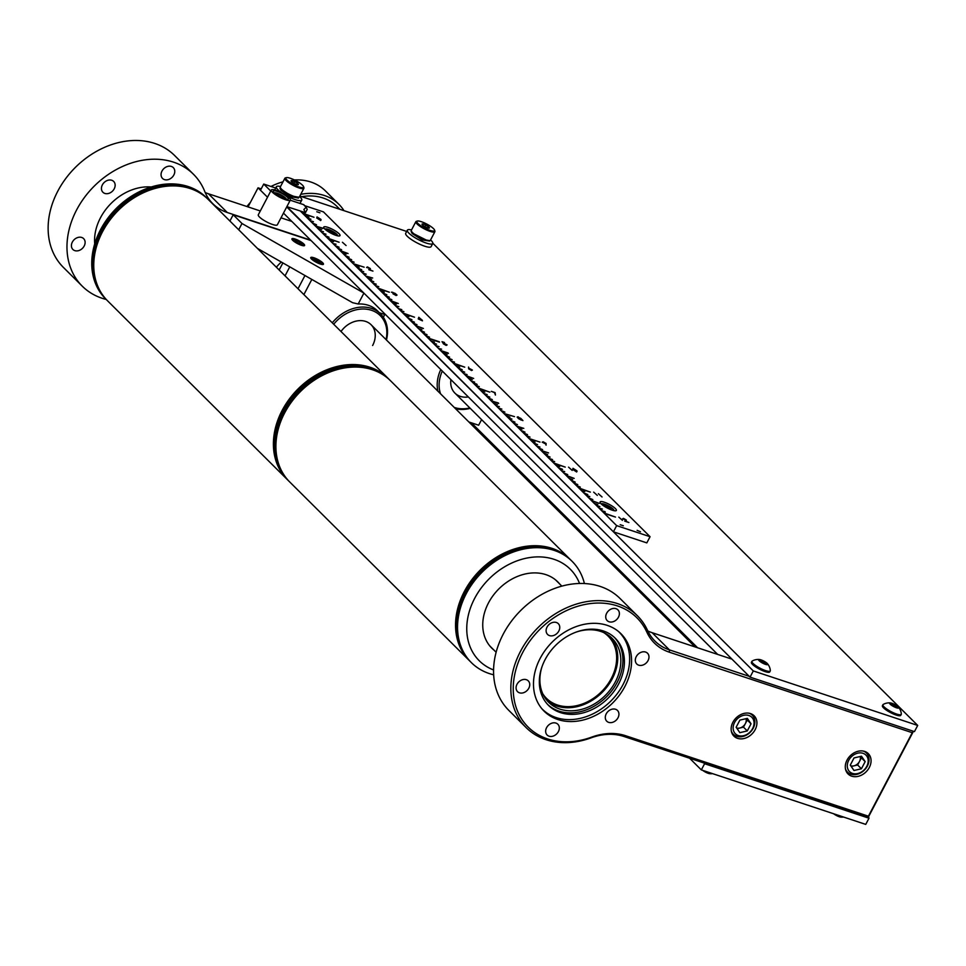 <?xml version="1.0" encoding="UTF-8"?>
<svg xmlns="http://www.w3.org/2000/svg" width="966" height="966" viewBox="0 0 966 966"><rect width="100%" height="100%" fill="white"/><g stroke="black" fill="none" stroke-linecap="round" stroke-linejoin="round"><path stroke-width="1.45" d="M324.745 228.978A9.177 2.065 27.7 0 0 332.666 234.038A9.177 2.065 27.7 0 0 339.646 235.885A9.177 2.065 27.7 0 0 339.006 233.7A9.177 2.065 27.7 0 0 329.466 227.94A9.177 2.065 27.7 0 0 323.719 227.529A9.177 2.065 27.7 0 0 324.745 228.978M601.118 503.817A9.177 2.065 27.7 0 0 609.027 508.877A9.177 2.065 27.7 0 0 616.006 510.736A9.177 2.065 27.7 0 0 615.366 508.551A9.177 2.065 27.7 0 0 605.827 502.779A9.177 2.065 27.7 0 0 600.091 502.368A9.177 2.065 27.7 0 0 601.118 503.817M637.125 530.334L640.47 531.783L637.125 530.334M615.378 517.039L604.318 513.441L615.487 517.076L603.847 512.886L601.83 510.893L604.897 511.569L601.83 510.893M313.878 217.217L302.829 213.607L313.998 217.253L302.358 213.063L300.414 211.131M308.818 217.205L305.341 216.106L308.939 217.241L304.87 215.563L302.853 213.558M316.365 224.692L312.887 223.605L316.474 224.728L312.404 223.049L310.4 221.057L313.455 221.733L309.893 220.55L307.888 218.558L310.943 219.234L307.381 218.05L305.377 216.058M321.388 229.691L317.911 228.604L321.497 229.727L317.428 228.048L315.423 226.056L322.415 228.036L315.423 226.056M328.923 237.189L324.938 235.595L329.032 237.225L324.962 235.547L322.958 233.543L326.025 234.231L322.451 233.048L320.446 231.043L323.513 231.731L320.446 231.043M339.006 242.2L327.957 238.59L339.126 242.237L327.486 238.047L325.47 236.042M338.969 247.187L334.997 245.593L339.09 247.224L335.021 245.545L333.004 243.541L336.071 244.217L333.004 243.541M341.481 249.687L338.003 248.588L341.602 249.723L337.532 248.033L335.516 246.04M347.929 253.49L340.515 251.088L348.05 253.527L340.044 250.532L338.028 248.54M349.016 257.173L345.538 256.087L349.137 257.21L345.067 255.531L343.063 253.539L346.118 254.215L342.556 253.032L340.539 251.039M351.527 259.673L348.062 258.586L351.648 259.709L347.579 258.031L345.574 256.038M348.086 258.538L353.085 263.585L364.134 267.184M359.074 267.171L355.597 266.073L359.183 267.208L355.114 265.529L353.109 263.525M361.586 269.671L358.108 268.572L361.695 269.707L357.625 268.029L355.621 266.024M371.632 279.669L368.155 278.57L371.246 279.198L367.684 278.027L365.667 276.022L372.671 278.015L365.667 276.022M389.25 292.167L378.201 288.568L389.37 292.203L377.73 288.013L375.714 286.021L378.781 286.697L375.219 285.513L373.202 283.521L376.269 284.197L372.707 283.014L370.69 281.021L373.757 281.698L370.195 280.514L368.179 278.522M391.737 299.653L387.752 298.059L392.776 303.058L398.306 308.552L401.784 309.651M414.378 317.15L403.329 313.552L414.499 317.198L402.858 312.996L400.842 311.004L403.909 311.68L400.335 310.509L398.33 308.504M411.83 319.637L408.352 318.551L411.939 319.686L407.881 317.995L405.865 316.003L408.932 316.679L405.865 316.003M423.301 328.44L415.887 326.049L423.422 328.476L415.416 325.494L413.4 323.501L416.974 324.673L412.905 322.994L410.888 321.002L414.462 322.173L410.888 321.002M415.911 325.989L418.399 328.537L421.876 329.635M424.388 332.135L420.91 331.036L424.509 332.171L420.439 330.493L418.435 328.488M439.506 342.145L428.457 338.535L439.119 341.674L427.974 337.991L425.97 335.987L429.532 337.17L425.463 335.492L423.458 333.487L427.02 334.671L422.951 332.992L420.947 330.988M428.481 338.486L430.969 341.034L434.446 342.133M448.429 353.423L441.015 351.032L448.043 352.964L440.544 350.477L438.528 348.485L441.595 349.161L438.528 348.485M441.039 350.984L451.062 361.018L454.539 362.117M464.622 367.128L453.573 363.518L464.743 367.165L453.102 362.975L451.086 360.97M464.586 372.115L461.12 371.016L464.706 372.151L460.637 370.473L458.633 368.469L462.195 369.652L458.125 367.974L456.121 365.969L459.683 367.152L455.614 365.474L453.597 363.47M461.144 370.968L463.632 373.516L467.109 374.615M473.557 378.418L466.143 376.015L473.666 378.455L465.66 375.472L463.656 373.468M466.167 375.967L471.166 381.015L474.644 382.101M477.156 384.601L473.678 383.514L476.769 384.142L473.195 382.959L471.191 380.966M489.75 392.111L478.701 388.513L489.871 392.148L478.23 387.958L476.214 385.965L479.281 386.642L475.707 385.458L473.702 383.466M484.69 392.099L481.213 391.013L484.799 392.136L480.742 390.457L478.725 388.465M481.237 390.952L483.725 393.5L487.202 394.599M497.249 404.597L493.771 403.498L497.369 404.633L493.3 402.955L491.283 400.95L498.287 402.943L491.283 400.95M504.795 412.096L500.811 410.502L504.904 412.132L500.835 410.441L498.83 408.449L501.885 409.125L498.323 407.954L496.319 405.949L499.374 406.626L496.319 405.949M509.819 417.083L506.341 415.996L509.927 417.119L505.858 415.44L503.854 413.448L514.492 416.636L503.854 413.448M514.842 422.082L511.364 420.995L514.95 422.118L510.881 420.439L508.877 418.447L511.944 419.123L508.37 417.94L506.365 415.948M517.353 424.581L513.876 423.494L517.462 424.617L513.393 422.939L511.388 420.947M513.9 423.434L516.387 425.982L523.801 428.385M524.888 432.08L521.411 430.981L524.997 432.116L520.94 430.438L518.923 428.433L521.99 429.121L518.428 427.938L516.412 425.934M527.4 434.579L523.922 433.48L527.521 434.615L523.451 432.937L521.435 430.933M529.911 437.079L526.434 435.98L530.032 437.115L525.963 435.437L523.946 433.432M526.458 435.932L528.945 438.479L539.994 442.09M534.935 442.078L531.457 440.979L535.055 442.114L530.986 440.436L528.97 438.431M537.446 444.577L533.969 443.479L537.567 444.614L533.498 442.923L531.493 440.931M534.005 443.43L536.492 445.978L539.958 447.065M547.505 454.563L544.027 453.477L547.613 454.6L543.544 452.921L541.54 450.929L548.531 452.909L541.032 450.422L539.028 448.429L542.59 449.601L538.521 447.922L536.516 445.93M550.016 457.063L546.539 455.976L550.125 457.099L546.056 455.421L544.051 453.428M546.563 455.916L549.05 458.464L552.528 459.562M565.122 467.073L554.073 463.463L565.243 467.109L553.603 462.919L551.586 460.915L554.653 461.603L551.079 460.42L549.074 458.415M562.574 469.561L559.097 468.462L562.188 469.09L558.626 467.918L556.609 465.914L559.676 466.602L556.114 465.419L554.098 463.414M567.597 474.56L563.625 472.966L567.718 474.596L563.649 472.905L561.632 470.913L564.699 471.589L561.632 470.913M574.045 478.363L566.631 475.96L574.166 478.399L566.161 475.405L564.144 473.412M566.656 475.912L569.143 478.46L572.621 479.547M577.644 484.546L574.178 483.459L577.765 484.582L573.695 482.903L571.691 480.911L575.253 482.082L571.184 480.404L569.179 478.411M590.25 492.056L579.202 488.458L590.359 492.092L578.719 487.902L576.714 485.898L580.276 487.081L576.207 485.403L574.202 483.411M587.702 494.544L583.718 492.95L587.811 494.58L583.742 492.901L581.737 490.897L584.792 491.585L581.737 490.897M592.726 499.543L589.248 498.444L592.834 499.579L588.765 497.901L586.76 495.896L589.828 496.584L586.253 495.401L584.249 493.397M589.272 498.396L594.271 503.443L597.749 504.542M419.244 318.068L418.918 318.949L420.753 319.565L419.244 318.068M421.768 320.132L422.371 320.809M418.797 317.319L422.275 320.241M421.333 319.698L422.48 320.845L418.218 318.901L418.821 317.271L421.309 319.746M498.673 403.402L490.764 400.504M414.342 322.137L410.369 320.543M322.813 228.495L314.892 225.597M286.974 206.676L613.41 531.819L646.822 542.892L650.07 536.71L323.465 211.892L304.954 205.758M604.354 513.393L616.658 525.637L650.07 536.71M616.658 525.637L613.41 531.819M319.915 212.798L316.8 211.759L319.915 212.798M623.324 525.758L620.196 524.719L623.324 525.758M312.912 223.557L314.916 225.549M317.911 228.604L319.939 230.548M327.981 238.542L329.998 240.546L333.56 241.729L330.493 241.041L332.509 243.046M350.598 261.025L354.16 262.209L350.09 260.53M358.132 268.524L360.137 270.528L363.711 271.712L360.644 271.023L362.648 273.028L366.223 274.211L363.156 273.523L365.172 275.527M378.225 288.52L380.242 290.512L384.311 292.191L380.749 291.02L382.753 293.012L386.823 294.69L383.26 293.507L385.748 296.067L389.334 297.19L385.265 295.511M385.772 296.007L387.777 298.011L391.846 299.689L388.284 298.506M390.795 301.006L398.294 303.493L390.288 300.511M393.307 303.505L396.362 304.193L392.8 303.01M395.819 306.005L398.886 306.693L395.311 305.51M403.353 313.503L405.37 315.496M408.376 318.502L410.393 320.495M430.993 340.986L432.997 342.99L436.572 344.162L433.505 343.485L435.509 345.478L439.083 346.661L436.016 345.985L438.021 347.977M443.551 353.484L447.113 354.655L443.056 352.976M446.063 355.983L449.625 357.154L445.567 355.476M448.574 358.471L452.148 359.654L448.079 357.975M468.679 378.467L472.241 379.65L468.172 377.96M483.749 393.452L485.765 395.456L489.834 397.135L486.26 395.951L488.277 397.956L492.346 399.634L488.772 398.451L490.788 400.455M493.807 403.45L495.812 405.454M501.342 410.948L503.346 412.941M559.121 468.413L561.137 470.418M579.226 488.398L581.23 490.402M591.784 500.895L599.282 503.383L591.289 500.4M594.295 503.395L596.312 505.387L599.874 506.57L596.807 505.894L598.823 507.887L602.386 509.07L599.318 508.394L601.335 510.386L605.284 512.028M625.787 519.841L622.575 518.839L623.42 518.356L626.306 519.998L625.69 521.229L628.902 522.534L624.736 521.145L625.787 519.841M598.389 493.698L602.047 496.971L598.389 493.698M576.931 470.84L576.63 471.939L572.753 469.452L572.995 468.317L576.931 470.84M546.092 443.454L546.068 445.157L545.754 443.998L542.228 442.174L543.121 441.764L546.092 443.454M494.532 392.631L491.32 391.339L495.099 392.594L495.425 395.058L494.532 392.631M443.128 343.196L442.017 341.674L444.541 342.519L442.802 342.181L443.382 342.966L447.101 344.91L446.183 345.417L443.334 343.824L446.546 344.717L443.128 343.196M394.551 293.169L391.471 292.143L395.106 293.35L397.038 295.065L396.036 295.475L392.969 293.785L396.519 294.92L393.899 293.555L394.551 293.169M342.435 242.273L346.094 245.545L342.435 242.273M369.821 268.415L366.609 267.413L367.466 266.93L370.34 268.572L369.736 269.804L372.948 271.108L368.77 269.719L369.821 268.415M468.619 368.807L468.546 367.068L468.945 368.251L472.386 370.05L471.529 370.473L468.619 368.807M517.148 417.143L520.722 418.278L522.932 420.572L518.537 418.664L517.172 417.095L518.078 416.805L522.908 420.621M568.551 467.146L572.21 470.418L568.551 467.146M593.667 492.129L597.326 495.401L593.667 492.129M618.795 517.112L622.454 520.384L618.795 517.112M320.966 219.415L320.664 220.514L316.8 218.026L317.029 216.903L320.966 219.415M576.376 470.647L573.369 468.679L573.309 469.633L576.291 471.601L577.016 471.444L576.376 470.647M471.179 370.183L469.162 369.048L471.179 370.183M468.534 367.128L468.921 368.3L472.362 370.111L471.505 370.521M392.751 292.263L391.991 292.372M393.512 293.253L394.526 293.217M393.09 293.881L396.495 294.968M391.447 292.191L395.082 293.398L397.014 295.113L396.012 295.524M320.41 219.234L317.403 217.253L317.343 218.207L320.326 220.176L321.05 220.019L320.41 219.234M573.333 468.727L573.285 469.681L576.992 471.493M572.729 469.5L572.959 468.377L576.907 470.889L576.605 471.988M491.416 391.423L495.075 392.643L495.389 395.034M521.314 420.113L519.068 418.906L521.314 420.113M519.515 418.314L517.704 417.336L519.515 418.314M518.513 418.713L518.657 418.109M317.379 217.314L317.319 218.256L321.026 220.067M316.763 218.075L317.005 216.952L320.941 219.463L320.64 220.574M543.423 442.162L545.488 443.297M542.204 442.223L543.097 441.812L546.068 443.503L546.056 445.145M367.756 267.328L367.14 267.654M368.807 269.731L369.797 268.463M369.761 269.816L372.828 271.072M366.585 267.461L367.43 266.978L370.316 268.62L370.316 269.442M623.722 518.754L623.106 519.068M624.773 521.157L625.763 519.889M625.727 521.242L628.794 522.485M622.551 518.887L623.396 518.404L626.282 520.046L626.282 520.867M543.447 442.114L545.524 443.249L543.447 442.114M286.721 206.929L753.299 670.935L917.7 725.43L432.828 243.227M406.686 231.442L299.846 196.038M275.696 188.032L263.73 184.059L270.758 191.051M753.299 670.935L750.051 677.13L914.452 731.612L917.7 725.43M263.73 184.059L260.482 190.254L267.51 197.233L258.055 187.827L261.206 188.877M283.473 213.112L750.051 677.13M703.803 762.947L704.588 763.72L701.34 769.914L865.741 824.396L868.989 818.214L868.41 816.198L912.254 732.699L669.39 652.207A59.155 46.525 -45.2 0 1 646.834 632.114A77.087 60.629 134.8 0 0 587.582 603.979A77.087 60.629 134.8 0 0 522.654 652.593A77.087 60.629 134.8 0 0 524.864 723.449A77.087 60.629 134.8 0 0 591.711 737.106A59.155 46.525 -45.2 0 1 625.557 735.706L868.41 816.198M704.588 763.72L868.989 818.214M697.597 647.763L471.408 422.818M689.603 758.238L701.34 769.914M84.187 246.016A7.631 6.001 -45.2 0 1 72.885 249.457A7.631 6.001 -45.2 0 1 72.341 242.092A7.631 6.001 -45.2 0 1 83.644 238.638A7.631 6.001 -45.2 0 1 84.187 246.016M114.217 188.817A7.631 6.001 -45.2 0 1 102.915 192.258A7.631 6.001 -45.2 0 1 102.372 184.88A7.631 6.001 -45.2 0 1 113.674 181.439A7.631 6.001 -45.2 0 1 114.217 188.817M173.844 174.991A7.631 6.001 -45.2 0 1 162.529 178.432A7.631 6.001 -45.2 0 1 161.986 171.067A7.631 6.001 -45.2 0 1 173.288 167.613A7.631 6.001 -45.2 0 1 173.844 174.991M151.288 186.981A48.191 37.903 134.8 0 0 100.452 217.833A48.191 37.903 134.8 0 0 94.704 243.867M106.188 299.448A78.886 62.041 -45.2 0 1 82.255 286.165A78.886 62.041 -45.2 0 1 76.616 209.924A78.886 62.041 -45.2 0 1 193.502 174.303A78.886 62.041 -45.2 0 1 204.695 191.328A57.368 45.112 -45.2 0 0 212.822 203.717A57.368 45.112 -45.2 0 0 227.3 212.52L310.666 240.148M82.255 286.165L63.418 267.425A78.886 62.041 -45.2 0 1 57.779 191.183A78.886 62.041 -45.2 0 1 174.665 155.562L193.502 174.303M205.203 192.536A57.368 45.112 134.8 0 0 208.451 193.78L260.301 210.962M280.997 217.821L291.817 221.407M383.442 317.44A35.851 28.195 -45.2 0 1 384.649 314.469M470.249 408.352A35.851 28.195 -45.2 0 1 455.602 408.787M437.9 391.182A35.851 28.195 -45.2 0 1 440.786 369.555M442.295 371.053A34.426 27.072 134.8 0 0 440.532 393.79M454.237 407.423A34.426 27.072 134.8 0 0 469.874 407.966M468.341 396.966A21.518 16.917 -45.2 0 1 450.917 379.626M386.062 339.621A34.426 27.072 134.8 0 0 370.702 310.038A34.426 27.072 134.8 0 0 333.705 324.25M332.268 322.825A35.851 28.195 -45.2 0 1 380.568 313.926A35.851 28.195 -45.2 0 1 386.448 340.008M276.373 267.232A35.851 28.195 -45.2 0 1 281.335 262.04M341.01 331.507A21.518 16.917 -45.2 0 1 366.983 321.932A21.518 16.917 -45.2 0 1 372.622 345.514M301.392 245.279A7.173 1.618 27.7 0 0 304.604 245.497A7.173 1.618 27.7 0 0 301.803 242.394A7.173 1.618 27.7 0 0 295.113 239.037A7.173 1.618 27.7 0 0 291.913 238.831A7.173 1.618 27.7 0 0 294.715 241.923A7.173 1.618 27.7 0 0 301.392 245.279M320.241 264.02A7.173 1.618 27.7 0 0 323.453 264.237A7.173 1.618 27.7 0 0 320.64 261.134A7.173 1.618 27.7 0 0 313.962 257.777A7.173 1.618 27.7 0 0 310.75 257.572A7.173 1.618 27.7 0 0 313.552 260.663A7.173 1.618 27.7 0 0 320.241 264.02M385.772 314.844L379.336 312.706M257.439 248.407L352.578 302.684L358.193 304L363.904 293.096M358.193 304A35.851 28.195 -45.2 0 1 378.913 312.453M363.832 293.024L241.983 223.508L233.192 214.766L311.1 240.582M238.699 229.763L241.983 223.508M229.908 221.021L233.192 214.766M468.872 421.973L478.653 425.221L481.599 419.63M296.381 241.983L297.057 240.715L295.125 240.848M299.605 243.649L300.245 242.418L297.057 240.715M301.452 243.867L300.245 242.418M302.346 245.086A5.832 1.316 27.7 0 0 303.421 244.531A5.832 1.316 27.7 0 0 299.665 241.44A5.832 1.316 27.7 0 0 294.159 239.242A5.832 1.316 27.7 0 0 293.374 239.254A5.832 1.316 27.7 0 0 295.729 242.2A5.832 1.316 27.7 0 0 302.346 245.086M303.421 244.531L303.698 245.352A6.484 1.461 -152.3 0 1 303.674 245.787M300.8 243.975A3.623 0.821 27.7 0 0 300.245 242.418A3.623 0.821 27.7 0 0 295.717 240.341A3.623 0.821 27.7 0 0 296.26 241.898A3.623 0.821 27.7 0 0 300.8 243.975M292.203 239.761A6.484 1.461 -152.3 0 1 292.541 239.483L293.374 239.254M318.442 262.39L319.094 261.158L313.902 259.202A3.623 0.821 27.7 0 0 315.109 260.639A3.623 0.821 27.7 0 0 318.297 262.341A3.623 0.821 27.7 0 0 320.096 262.028A3.623 0.821 27.7 0 0 315.894 259.456A3.623 0.821 27.7 0 0 313.902 259.202L313.962 259.576M315.23 260.723L315.894 259.456M320.301 262.595L319.094 261.158M321.195 263.827A5.832 1.316 27.7 0 0 322.27 263.271A5.832 1.316 27.7 0 0 318.514 260.168A5.832 1.316 27.7 0 0 313.008 257.982A5.832 1.316 27.7 0 0 312.211 257.994A5.832 1.316 27.7 0 0 314.566 260.941A5.832 1.316 27.7 0 0 321.195 263.827M322.27 263.271L322.547 264.092A6.484 1.461 -152.3 0 1 322.547 264.467A6.484 1.461 -152.3 0 1 322.511 264.527L322.547 264.467M311.064 258.441L311.04 258.502A6.484 1.461 -152.3 0 1 311.064 258.441A6.484 1.461 -152.3 0 1 311.378 258.224L312.211 257.994M913.438 731.274L868.205 817.429L623.951 736.478A57.368 45.112 134.8 0 0 591.144 737.831A78.886 62.041 -45.2 0 1 526.12 727.579A78.886 62.041 -45.2 0 1 520.481 651.35A78.886 62.041 -45.2 0 1 637.367 615.716A78.886 62.041 -45.2 0 1 647.546 630.4A57.368 45.112 134.8 0 0 654.948 641.074A57.368 45.112 134.8 0 0 669.414 649.877L749.266 676.345M847.037 760.097A14.345 11.278 134.8 0 0 848.063 773.959A14.345 11.278 134.8 0 0 869.315 767.487A14.345 11.278 134.8 0 0 868.289 753.625A14.345 11.278 134.8 0 0 847.037 760.097M855.538 765.483A14.345 11.278 134.8 0 0 856.613 764.661M648.053 660.575A7.607 5.977 -45.2 0 1 636.787 664.004A7.607 5.977 -45.2 0 1 636.244 656.651A7.607 5.977 -45.2 0 1 647.51 653.221A7.607 5.977 -45.2 0 1 648.053 660.575M618.011 717.774A7.607 5.977 -45.2 0 1 606.757 721.204A7.607 5.977 -45.2 0 1 606.213 713.862A7.607 5.977 -45.2 0 1 617.467 710.433A7.607 5.977 -45.2 0 1 618.011 717.774M558.396 731.588A7.607 5.977 -45.2 0 1 547.13 735.029A7.607 5.977 -45.2 0 1 546.587 727.676A7.607 5.977 -45.2 0 1 557.853 724.246A7.607 5.977 -45.2 0 1 558.396 731.588M528.813 688.203A7.607 5.977 -45.2 0 1 517.547 691.644A7.607 5.977 -45.2 0 1 517.003 684.29A7.607 5.977 -45.2 0 1 528.269 680.861A7.607 5.977 -45.2 0 1 528.813 688.203M558.843 631.003A7.607 5.977 -45.2 0 1 547.577 634.433A7.607 5.977 -45.2 0 1 547.034 627.091A7.607 5.977 -45.2 0 1 558.3 623.662A7.607 5.977 -45.2 0 1 558.843 631.003M618.457 617.189A7.607 5.977 -45.2 0 1 607.203 620.619A7.607 5.977 -45.2 0 1 606.66 613.265A7.607 5.977 -45.2 0 1 617.914 609.836A7.607 5.977 -45.2 0 1 618.457 617.189M540.163 658.389A54.555 42.902 134.8 0 0 544.051 711.121A54.555 42.902 134.8 0 0 624.893 686.476A54.555 42.902 134.8 0 0 620.993 633.744A54.555 42.902 134.8 0 0 540.163 658.389M732.892 722.266A14.345 11.278 134.8 0 0 733.918 736.128A14.345 11.278 134.8 0 0 755.17 729.656A14.345 11.278 134.8 0 0 754.144 715.794A14.345 11.278 134.8 0 0 732.892 722.266M741.393 727.652A14.345 11.278 134.8 0 0 742.468 726.83M913.353 731.25L912.254 732.699M637.367 615.716L620.087 598.546A78.886 62.041 134.8 0 0 520.481 610.729A78.886 62.041 134.8 0 0 508.84 710.408L526.12 727.579M731.999 659.162L652.147 632.706A57.368 45.112 -45.2 0 1 647.812 630.967M248.033 206.905L258.055 187.827M339.839 209.284L336.905 206.374A54.494 42.866 134.8 0 0 301.766 196.666M343.981 210.66A57.368 45.112 134.8 0 0 338.921 204.333A57.368 45.112 134.8 0 0 300.728 194.347M338.921 204.333L325.361 190.845A57.368 45.112 134.8 0 0 294.425 179.954M283.014 181.813A57.368 45.112 134.8 0 0 270.999 186.474M250.436 202.317A57.368 45.112 134.8 0 0 246.922 206.531M306.137 207.243L307.224 209.332L305.485 212.665L303.855 209.537L306.137 207.243L304.036 205.154M305.485 212.665L286.878 206.639M277.085 191.34A8.513 1.92 27.7 0 0 273.269 191.087A8.513 1.92 27.7 0 0 276.602 194.77A8.513 1.92 27.7 0 0 284.547 198.755A8.513 1.92 27.7 0 0 288.351 199.008A8.513 1.92 27.7 0 0 285.018 195.325A8.513 1.92 27.7 0 0 277.085 191.34M285.525 199.733A10.759 2.427 27.7 0 0 290.331 200.047A10.759 2.427 27.7 0 0 286.129 195.398A10.759 2.427 27.7 0 0 276.107 190.362A10.759 2.427 27.7 0 0 271.289 190.048A10.759 2.427 27.7 0 0 275.491 194.697A10.759 2.427 27.7 0 0 285.525 199.733M271.289 190.048L258.296 214.79A10.759 2.427 27.7 0 0 262.511 219.439A10.759 2.427 27.7 0 0 272.533 224.474A10.759 2.427 27.7 0 0 277.351 224.788L290.331 200.047M422.19 224.619L422.54 223.943L422.504 224.981A4.142 0.93 27.7 0 0 425.68 227.07A4.142 0.93 27.7 0 0 429.363 227.662A4.142 0.93 27.7 0 0 424.485 224.45A4.142 0.93 27.7 0 0 422.504 224.981M428.892 228.133L428.928 227.107L425.752 225.018L424.895 226.66M428.421 228.085L428.928 227.107M417.952 223.472A9.998 2.258 27.7 0 0 428.481 229.811A9.998 2.258 27.7 0 0 434.579 230.101A9.998 2.258 27.7 0 0 433.48 228.616A9.998 2.258 27.7 0 0 424.992 223.17A9.998 2.258 27.7 0 0 417.348 221.057A9.998 2.258 27.7 0 0 417.952 223.472M434.579 230.101L434.905 231.055A10.759 2.427 -152.3 0 1 434.905 231.695A10.759 2.427 -152.3 0 1 427.262 230.282A10.759 2.427 -152.3 0 1 417.022 223.919A10.759 2.427 -152.3 0 1 415.851 221.697A10.759 2.427 -152.3 0 1 416.37 221.335L417.348 221.057M434.905 231.695L430.365 240.317A10.759 2.427 -152.3 0 1 422.734 238.916A10.759 2.427 -152.3 0 1 412.494 232.552A10.759 2.427 -152.3 0 1 411.323 230.319L415.851 221.697M411.311 230.922L412.506 232.939L422.202 239.29L429.87 240.679L422.202 239.29L412.506 232.939L411.311 230.922L412.349 233.229L422.202 239.653L429.798 240.751M427.032 240.437L414.136 233.965M411.262 231.079L412.349 233.229L422.202 239.653L429.906 240.619M411.105 231.381L412.192 233.531L422.057 239.954L429.641 241.041M430.57 239.954A14.345 3.236 -152.3 0 1 431.186 240.534A14.345 3.236 -152.3 0 1 432.744 243.504A14.345 3.236 -152.3 0 1 422.565 241.633A14.345 3.236 -152.3 0 1 408.908 233.156A14.345 3.236 -152.3 0 1 407.35 230.174A14.345 3.236 -152.3 0 1 411.516 229.944M432.744 243.504L431.114 246.632A14.345 3.236 -152.3 0 1 420.922 244.748A14.345 3.236 -152.3 0 1 407.266 236.272A14.345 3.236 -152.3 0 1 405.708 233.289L407.35 230.174M613.784 510.616A7.003 1.582 27.7 0 0 613.881 510.507A7.003 1.582 27.7 0 0 610.065 506.788A7.003 1.582 27.7 0 0 602.772 503.745A7.003 1.582 27.7 0 0 601.48 503.998A7.003 1.582 27.7 0 0 601.444 504.131M606.044 507.343L606.31 506.631L603.158 504.373L607.517 506.788L609.993 507.114L611.526 508.201L609.039 507.875L612.082 510.12M609.993 507.114L609.22 507.899M607.517 506.788L607.107 507.633M604.354 504.53L604.378 505.254M604.475 506.389L606.31 506.631M610.174 509.384L606.394 507.536M337.508 235.668L337.448 235.776A7.003 1.582 27.7 0 0 337.508 235.668A7.003 1.582 27.7 0 0 333.693 231.949A7.003 1.582 27.7 0 0 326.399 228.906A7.003 1.582 27.7 0 0 325.119 229.159A7.003 1.582 27.7 0 0 325.071 229.292M329.684 232.492L329.949 231.792L326.786 229.534L331.145 231.949L333.632 232.263L335.154 233.361L332.678 233.035L335.709 235.269M333.632 232.263L332.859 233.06M331.145 231.949L330.734 232.782M327.993 229.691L328.017 230.403M328.114 231.55L329.949 231.792M333.813 234.545L330.022 232.685M286.286 199.225A6.822 1.534 27.7 0 0 286.25 198.984A6.822 1.534 27.7 0 0 281.855 195.361A6.822 1.534 27.7 0 0 275.419 192.789A6.822 1.534 27.7 0 0 274.489 192.802A6.822 1.534 27.7 0 0 274.259 192.91M282.096 197.801L282.76 196.545L278.667 194.359L276.107 194.033L276.88 194.963M277.979 195.651L278.667 194.359M283.123 198.235L284.294 198.392L282.76 196.545M890.471 702.922A12.135 12.135 0 0 0 883.165 704.468A10.36 2.33 27.7 0 0 882.924 704.721L882.405 705.711A10.36 2.33 27.7 0 0 883.528 707.849A10.36 2.33 27.7 0 0 893.381 713.983A10.36 2.33 27.7 0 0 900.735 715.335L901.254 714.345A10.36 2.33 27.7 0 0 901.326 714.007A12.135 12.135 0 0 0 898.452 707.112A5.18 1.171 27.7 0 0 891.932 703.272A5.18 1.171 27.7 0 0 890.471 702.922A5.18 1.171 27.7 0 0 890.749 704.697A5.18 1.171 27.7 0 0 896.46 707.776A5.18 1.171 27.7 0 0 898.452 707.112M882.924 704.721A10.36 2.33 27.7 0 0 884.047 706.858A10.36 2.33 27.7 0 0 896.629 714.043A10.36 2.33 27.7 0 0 901.254 714.345M896.074 705.542L897.885 707.341L896.013 707.329L890.507 703.695L896.074 705.542L895.313 706.979M891.751 704.926L892.379 703.719M759.481 659.5A12.135 12.135 0 0 0 752.188 661.058A10.36 2.33 27.7 0 0 751.934 661.299L751.415 662.29A10.36 2.33 27.7 0 0 752.55 664.439A10.36 2.33 27.7 0 0 762.403 670.561A10.36 2.33 27.7 0 0 769.757 671.913L770.276 670.935A10.36 2.33 27.7 0 0 770.337 670.585A12.135 12.135 0 0 0 767.475 663.702A5.18 1.171 27.7 0 0 760.942 659.85A5.18 1.171 27.7 0 0 759.481 659.5A5.18 1.171 27.7 0 0 759.759 661.287A5.18 1.171 27.7 0 0 765.483 664.367A5.18 1.171 27.7 0 0 767.475 663.702M751.934 661.299A10.36 2.33 27.7 0 0 753.069 663.449A10.36 2.33 27.7 0 0 765.64 670.621A10.36 2.33 27.7 0 0 770.276 670.935M765.024 663.908L759.518 660.285L765.084 662.133L766.907 663.932L765.024 663.908M764.335 663.57L765.084 662.133M760.761 661.517L761.401 660.309M848.691 760.363A11.64 9.153 134.8 0 0 852.459 773.392A11.64 9.153 134.8 0 0 866.768 766.352A11.64 9.153 134.8 0 0 863 753.311A11.64 9.153 134.8 0 0 848.691 760.363M845.492 769.033A13.452 10.578 134.8 0 0 855.719 774.563A13.452 10.578 134.8 0 0 867.383 766.026A13.452 10.578 134.8 0 0 863.338 751.077M865.174 761.631L861.479 756.209L854.041 757.936L850.285 765.084L853.98 770.494L861.43 768.767L865.174 761.631L861.382 757.851L857.627 765L861.43 768.767M851.239 766.485L857.627 765M860.428 756.463L861.382 757.851M850.78 765.797A7.173 5.639 134.8 0 0 859.511 761.425A7.173 5.639 134.8 0 0 860.175 756.511M734.546 722.532A11.64 9.153 134.8 0 0 738.314 735.561A11.64 9.153 134.8 0 0 752.635 728.521A11.64 9.153 134.8 0 0 748.855 715.48A11.64 9.153 134.8 0 0 734.546 722.532M731.347 731.202A13.452 10.578 134.8 0 0 741.574 736.732A13.452 10.578 134.8 0 0 753.238 728.195A13.452 10.578 134.8 0 0 749.205 713.246M751.029 723.8L747.334 718.378L739.896 720.105L736.14 727.253L739.835 732.663L747.286 730.936L751.029 723.8L747.237 720.02L743.494 727.169L747.286 730.936M737.094 728.654L743.494 727.169M746.283 718.619L747.237 720.02M736.635 727.966A7.173 5.639 134.8 0 0 745.366 723.594A7.173 5.639 134.8 0 0 746.03 718.68M843.572 817.043A12.135 12.135 0 0 1 840.71 817.091A5.18 1.171 -152.3 0 1 839.249 816.741A5.18 1.171 -152.3 0 1 833.67 813.77M712.582 773.633A12.135 12.135 0 0 1 709.732 773.681A5.18 1.171 -152.3 0 1 702.68 770.349M286.962 180.05A9.998 2.258 27.7 0 0 297.492 186.39A9.998 2.258 27.7 0 0 303.59 186.692A9.998 2.258 27.7 0 0 302.503 185.206A9.998 2.258 27.7 0 0 294.014 179.748A9.998 2.258 27.7 0 0 286.359 177.647A9.998 2.258 27.7 0 0 286.962 180.05M303.59 186.692L303.916 187.645A10.759 2.427 -152.3 0 1 303.916 188.273A10.759 2.427 -152.3 0 1 296.272 186.873A10.759 2.427 -152.3 0 1 286.033 180.509A10.759 2.427 -152.3 0 1 284.873 178.275A10.759 2.427 -152.3 0 1 285.393 177.913L286.359 177.647M303.916 188.273L299.388 196.907A10.759 2.427 -152.3 0 1 291.744 195.506A10.759 2.427 -152.3 0 1 281.504 189.143A10.759 2.427 -152.3 0 1 280.333 186.909L284.873 178.275M297.914 184.723L297.951 183.697L294.775 181.596L291.551 180.533L291.515 181.56A4.142 0.93 27.7 0 0 294.69 183.661A4.142 0.93 27.7 0 0 297.914 184.723A4.142 0.93 27.7 0 0 297.951 183.697A4.142 0.93 27.7 0 0 294.775 181.596A4.142 0.93 27.7 0 0 291.551 180.533A4.142 0.93 27.7 0 0 291.068 180.944A4.142 0.93 27.7 0 0 291.515 181.56M297.431 184.675L297.951 183.697M293.906 183.25L294.775 181.596M280.285 187.67L281.36 189.819L291.225 196.243L298.82 197.342M298.892 197.257L291.213 195.881L281.517 189.517L280.321 187.513L281.36 189.819L291.225 196.243L298.929 197.209M280.128 187.959L281.203 190.109L291.068 196.545L298.663 197.632M279.971 188.261L281.046 190.411L290.911 196.835L298.506 197.933M298.458 198.09L291.068 196.545L281.203 190.109L280.176 187.802M281.674 192.765A14.345 3.236 -152.3 0 1 277.93 189.734A14.345 3.236 -152.3 0 1 276.361 186.764A14.345 3.236 -152.3 0 1 280.538 186.535M299.581 196.533A14.345 3.236 -152.3 0 1 300.197 197.124A14.345 3.236 -152.3 0 1 301.766 200.095A14.345 3.236 -152.3 0 1 286.938 195.965M274.694 189.94A14.345 3.236 -152.3 0 1 274.73 189.879L276.361 186.764M283.267 191.075A14.345 3.236 -152.3 0 1 284.692 191.666M293 196.026A14.345 3.236 -152.3 0 1 294.485 196.992M301.766 200.095L300.124 203.21A14.345 3.236 -152.3 0 1 299.955 203.428M614.485 637.488A47.334 37.227 -45.2 0 1 617.117 682.467A47.334 37.227 -45.2 0 1 547.758 704.576M545.114 659.597A47.334 37.227 -45.2 0 1 615.245 638.224A47.334 37.227 -45.2 0 1 618.626 683.964A47.334 37.227 -45.2 0 1 548.495 705.337A47.334 37.227 -45.2 0 1 545.114 659.597M547.13 700.616A45.04 35.416 134.8 0 0 612.251 678.796A45.04 35.416 134.8 0 0 610.512 636.872M542.047 666.588A45.04 35.416 134.8 0 0 548.616 702.21A45.04 35.416 134.8 0 0 615.342 681.875A45.04 35.416 134.8 0 0 612.118 638.357A45.04 35.416 134.8 0 0 576.461 631.993M618.337 631.366A54.386 42.77 -45.2 0 1 622.985 684.665A54.386 42.77 -45.2 0 1 541.66 708.464M206.688 197.933A71.424 56.173 134.8 0 0 206.313 197.559A71.424 56.173 134.8 0 0 99.739 231.248A71.424 56.173 134.8 0 0 105.584 298.844A71.424 56.173 134.8 0 0 105.958 299.219M207.255 198.489A71.424 56.173 134.8 0 0 207.062 198.308A71.424 56.173 134.8 0 0 100.488 232.009A71.424 56.173 134.8 0 0 106.332 299.593A71.424 56.173 134.8 0 0 106.526 299.774M206.313 197.559L207.062 198.308A71.424 56.173 134.8 0 0 119.41 206.881A71.424 56.173 134.8 0 0 102.638 295.427A71.424 56.173 134.8 0 0 106.332 299.593L106.707 299.967A71.424 56.173 134.8 0 0 107.154 300.402M207.871 199.117A71.424 56.173 134.8 0 0 207.436 198.682A71.424 56.173 134.8 0 0 119.796 207.255A71.424 56.173 134.8 0 0 103.012 295.801A71.424 56.173 134.8 0 0 106.707 299.967M279.778 419.546A71.424 56.173 -45.2 0 1 389.213 379.457A71.424 56.173 134.8 0 0 374.096 369.555A71.424 56.173 134.8 0 0 291.49 399.079A71.424 56.173 134.8 0 0 288.484 480.742A71.424 56.173 -45.2 0 1 279.778 419.546M288.291 480.549A71.424 56.173 -45.2 0 1 288.11 480.368A71.424 56.173 -45.2 0 1 279.403 419.172A71.424 56.173 -45.2 0 1 388.839 379.083A71.424 56.173 -45.2 0 1 389.02 379.264M388.392 378.648A71.424 56.173 134.8 0 0 387.958 378.201A71.424 56.173 134.8 0 0 377.151 370.292A71.424 56.173 134.8 0 0 292.07 395.529A71.424 56.173 134.8 0 0 287.228 479.486A71.424 56.173 134.8 0 0 287.675 479.921M387.958 378.201L208.318 199.551A71.424 56.173 134.8 0 0 197.511 191.642A71.424 56.173 134.8 0 0 112.43 216.879A71.424 56.173 134.8 0 0 107.588 300.837L287.228 479.486M390.022 380.266A71.424 56.173 134.8 0 0 389.588 379.831A71.424 56.173 134.8 0 0 374.482 369.93A71.424 56.173 134.8 0 0 291.865 399.453A71.424 56.173 134.8 0 0 288.858 481.116A71.424 56.173 134.8 0 0 289.305 481.551M471.01 662.253A71.424 56.173 -45.2 0 1 470.635 661.879A71.424 56.173 -45.2 0 1 456.797 627.441A71.424 56.173 -45.2 0 1 499.41 557.491A71.424 56.173 -45.2 0 1 571.365 560.594A71.424 56.173 -45.2 0 1 571.739 560.98M470.442 661.698A71.424 56.173 -45.2 0 1 470.261 661.505A71.424 56.173 -45.2 0 1 456.423 627.067A71.424 56.173 -45.2 0 1 499.024 557.116A71.424 56.173 -45.2 0 1 570.991 560.22A71.424 56.173 -45.2 0 1 571.172 560.413M570.544 559.785A71.424 56.173 134.8 0 0 570.109 559.35A71.424 56.173 134.8 0 0 535.261 545.705A71.424 56.173 134.8 0 0 465.781 588.862A71.424 56.173 134.8 0 0 469.379 660.635A71.424 56.173 134.8 0 0 469.814 661.07M570.109 559.35L390.469 380.701A71.424 56.173 134.8 0 0 355.621 367.056A71.424 56.173 134.8 0 0 286.141 410.212A71.424 56.173 134.8 0 0 289.74 481.986L469.379 660.635M493.566 669.957A64.541 50.751 -45.2 0 1 468.462 641.895A64.541 50.751 -45.2 0 1 508.213 564.784A64.541 50.751 -45.2 0 1 579.564 583.488M493.65 674.799A71.424 56.173 -45.2 0 1 471.384 662.64A71.424 56.173 -45.2 0 1 459.442 641.762A71.424 56.173 -45.2 0 1 493.457 562.574A71.424 56.173 -45.2 0 1 572.114 561.343A71.424 56.173 -45.2 0 1 584.068 582.22A71.424 56.173 -45.2 0 1 584.406 583.549M471.384 662.64L470.635 661.879A71.424 56.173 -45.2 0 1 458.681 641.013A71.424 56.173 -45.2 0 1 492.708 561.826A71.424 56.173 -45.2 0 1 571.365 560.594L570.991 560.22M493.94 650.07A46.754 36.768 -45.2 0 1 483.978 634.481A46.754 36.768 -45.2 0 1 507.742 581.617A46.754 36.768 -45.2 0 1 559.676 583.971M542.832 693.914A43.796 34.45 134.8 0 0 546.394 698.273A43.796 34.45 134.8 0 0 597.278 695.496A43.796 34.45 134.8 0 0 613.591 643.827A43.796 34.45 134.8 0 0 608.157 636.147A43.796 34.45 134.8 0 0 603.786 632.621M561.85 586.133L556.38 580.687A46.61 36.66 134.8 0 0 555.329 579.697M489.641 645.747A46.61 36.66 134.8 0 0 490.643 646.785L496.113 652.231M208.451 193.78L227.3 212.52M591.711 737.106L591.144 737.831M625.557 735.706L623.951 736.478M646.834 632.114L647.546 630.4M652.147 632.706L669.414 649.877L669.39 652.207M695.061 646.93L371.077 324.721M717.69 654.429L454.889 393.065M377.428 310.81L380.568 313.926M289.764 266.845L285.042 275.853M282.881 262.921L279.162 270.009M311.837 279.44L303.879 294.594M304.954 275.515L298.011 288.749M290.247 200.204L303.964 204.756M105.584 298.844L106.332 299.593M572.114 561.343L571.365 560.594"/></g></svg>
